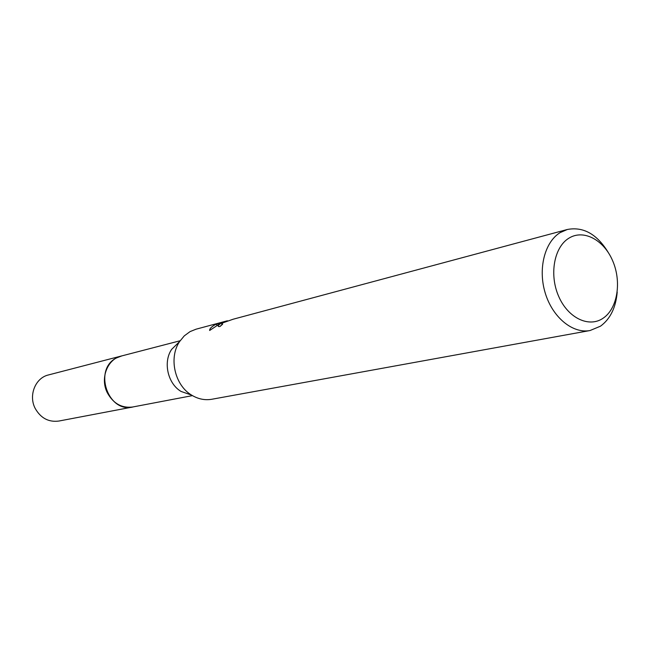 <?xml version="1.0" encoding="UTF-8"?>
<svg xmlns="http://www.w3.org/2000/svg" width="650" height="650" viewBox="0 0 650 650"><rect width="100%" height="100%" fill="white"/><g stroke="black" fill="none" stroke-linecap="round" stroke-linejoin="round"><path stroke-width="0.97" d="M133.599 406.827L132.787 406.998C107.737 413.254 93.112 369.111 116.618 357.89L121.347 356.021L180.123 340.754M133.364 406.868C108.152 413.928 92.804 369.265 116.61 357.89L121.899 355.875M617.216 292.086C615.859 307.596 610.293 318.963 600.494 326.178L590.046 330.533L211.794 399.262C204.839 400.449 198.104 399.067 191.596 395.102C174.704 385.223 168.529 357.752 179.571 341.591L184.283 335.863L190.06 331.614L196.048 329.192L222.446 322.108M590.046 330.533C572.715 333.864 552.622 317.436 545.277 293.174C537.786 268.97 544.635 241.963 560.211 232.578L567.344 229.482L233.147 319.223L222.974 322.806L221.674 324.252L222.641 324.212L219.984 326.503L218.449 326.536C217.75 325.951 218.579 324.886 220.935 323.351L224.908 321.571M225.014 321.783L220.025 323.594L209.641 330.484M567.344 229.482C583.408 226.46 597.074 234.171 608.343 252.614M209.649 330.484C209.503 328.924 211.104 327.129 214.451 325.089L216.401 324.131M216.929 325.244L216.401 324.123L227.411 320.775L221.877 322.254M568.88 238.193C583.538 228.954 603.899 239.866 612.739 260.967C621.79 281.921 617.524 308.49 603.233 318.134C589.087 328.104 567.986 318.118 558.642 296.286C549.087 274.601 554.092 247.106 568.88 238.193M221.325 325.284L219.692 326.576M191.596 395.102L181.074 391.454C167.757 383.662 162.914 362.139 171.624 349.391L179.571 341.591M121.331 356.005C107.364 359.109 99.889 378.479 107.356 392.836C113.376 403.634 121.859 408.354 132.787 406.998L58.768 421.062C48.571 422.346 40.706 418.121 35.173 408.387C28.316 395.452 35.376 377.877 48.409 374.961L122.135 355.81M221.723 324.285L221.951 324.756M132.795 406.973L192.457 395.623"/></g></svg>
